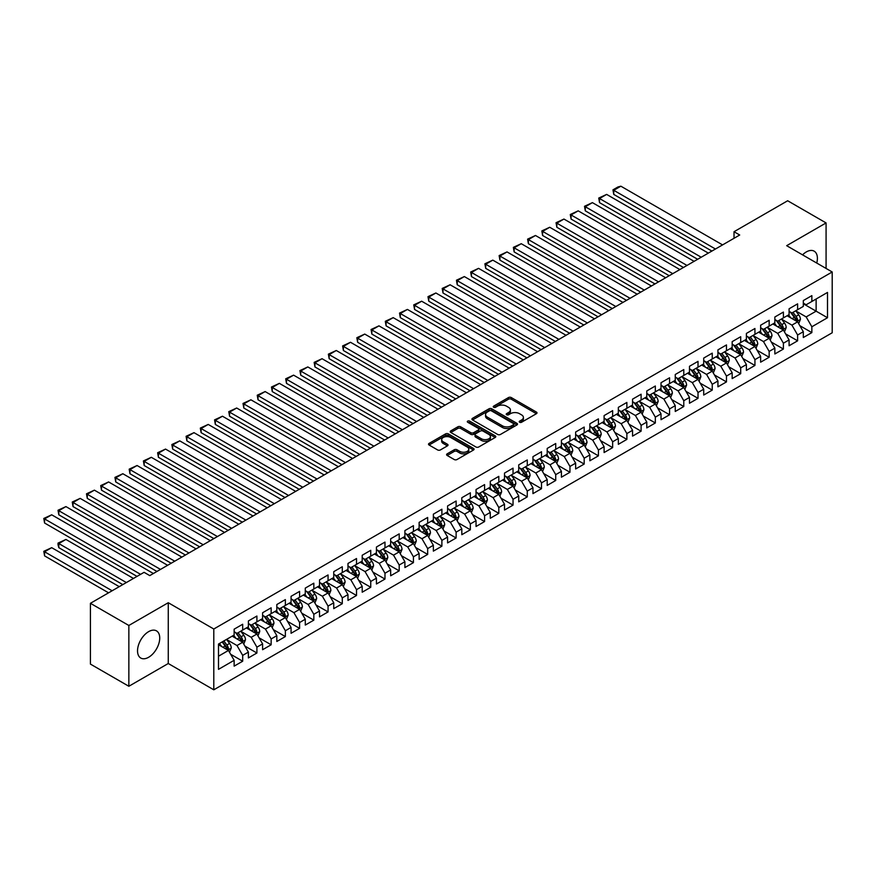 <?xml version="1.0" encoding="UTF-8"?>
<svg xmlns="http://www.w3.org/2000/svg" width="876" height="876" viewBox="0 0 876 876"><rect width="100%" height="100%" fill="white"/><g stroke="black" fill="none" stroke-linecap="round" stroke-linejoin="round"><path stroke-width="1.31" d="M519.621 422.254A1.38 0.799 0 0 0 521.581 422.254L536.419 413.691A1.971 1.139 0 0 0 536.999 412.881A1.971 1.139 0 0 0 536.419 412.081L511.277 397.562A1.971 1.139 0 0 0 508.485 397.562L493.648 406.135A1.38 0.799 0 0 0 493.243 406.694A1.38 0.799 0 0 0 493.648 407.263A1.38 0.799 0 0 0 495.597 407.263L497.524 406.146A6.318 3.646 0 0 1 506.459 406.146L508.551 407.362A6.318 3.646 0 0 1 510.401 409.946A6.318 3.646 0 0 1 508.551 412.519L506.635 413.625A1.38 0.799 0 0 0 506.229 414.195A1.38 0.799 0 0 0 506.635 414.764A1.38 0.799 0 0 0 508.595 414.764L510.511 413.647A6.318 3.646 0 0 1 519.446 413.647L521.548 414.863A6.318 3.646 0 0 1 523.399 417.436A6.318 3.646 0 0 1 521.548 420.02L519.621 421.126A1.38 0.799 0 0 0 519.216 421.695A1.38 0.799 0 0 0 519.621 422.254L519.621 421.126M148.624 657.274A15.691 9.067 120 0 0 158.885 643.444A15.691 9.067 120 0 0 156.476 630.862A15.691 9.067 120 0 0 148.624 631.64A15.691 9.067 120 0 0 138.375 645.47A15.691 9.067 120 0 0 140.784 658.051A15.691 9.067 120 0 0 148.624 657.274M816.75 263.052A15.691 9.067 120 0 0 814.154 251.16A15.691 9.067 120 0 0 806.303 251.938A15.691 9.067 120 0 0 802.547 254.861M447.165 453.845A1.971 1.139 0 0 0 446.596 454.655A1.971 1.139 0 0 0 447.165 455.465L454.228 459.528A1.971 1.139 0 0 0 457.02 459.528L473.5 450.023A1.971 1.139 0 0 0 474.08 449.213A1.971 1.139 0 0 0 473.5 448.402L448.359 433.894A1.971 1.139 0 0 0 445.566 433.894L429.087 443.409A1.971 1.139 0 0 0 428.506 444.209A1.971 1.139 0 0 0 429.087 445.019L437.606 449.935A1.971 1.139 0 0 0 440.398 449.935L447.45 445.862A1.971 1.139 0 0 0 448.03 445.063A1.971 1.139 0 0 0 447.45 444.252L443.223 441.811A5.289 3.055 0 0 1 441.679 439.653A5.289 3.055 0 0 1 444.942 436.839A5.289 3.055 0 0 1 450.691 437.496L467.247 447.056A5.289 3.055 0 0 1 468.791 449.213A5.289 3.055 0 0 1 465.528 452.027A5.289 3.055 0 0 1 459.78 451.37L457.02 449.771A1.971 1.139 0 0 0 454.228 449.771L447.165 453.845L447.165 455.465M128.849 625.475L128.849 686.269L168.269 663.515L168.269 602.721L128.849 625.475L90.425 603.301L144.069 572.324L149.763 575.609L739.705 235.009L734.022 231.724L734.022 238.294M168.269 602.721L213.799 629.012L832.2 271.976L832.2 332.77L213.799 689.806L213.799 629.012M826.079 268.45L826.079 222.931L786.67 245.685L832.2 271.976M826.079 222.931L787.666 200.757L734.022 231.724M497.656 434.452A1.971 1.139 0 0 0 500.459 434.452L516.939 424.937A1.971 1.139 0 0 0 517.508 424.137A1.971 1.139 0 0 0 516.939 423.327L491.797 408.807A1.971 1.139 0 0 0 489.005 408.807L472.514 418.323A1.971 1.139 0 0 0 471.945 419.133A1.971 1.139 0 0 0 472.514 419.943L497.656 434.452M468.255 422.56A1.38 0.799 0 0 1 469.656 422.758L469.656 421.104L495.214 435.865A1.971 1.139 0 0 1 495.794 436.675A1.971 1.139 0 0 1 495.214 437.474L478.734 446.99A1.971 1.139 0 0 1 475.942 446.99L450.801 432.481L457.852 428.441L457.852 426.798L450.801 430.872A1.971 1.139 0 0 0 450.22 431.671A1.971 1.139 0 0 0 450.801 432.481L450.801 430.872M457.852 428.441A1.971 1.139 0 0 1 460.645 428.441L460.645 426.798A1.971 1.139 0 0 0 457.852 426.798M460.645 426.798L470.839 432.678A1.971 1.139 0 0 0 473.642 432.678L478.318 429.985A1.971 1.139 0 0 0 478.898 429.174A1.971 1.139 0 0 0 478.318 428.364L467.696 422.243A1.38 0.799 0 0 1 467.291 421.674A1.38 0.799 0 0 1 468.145 420.94A1.38 0.799 0 0 1 469.656 421.104M803.314 303.775L816.125 311.166L816.125 299.012L827.502 292.431L811.855 301.475L811.855 295.639L803.314 300.567L803.314 306.403L797.62 309.688L797.62 303.852L789.09 308.779L789.09 314.615L783.396 317.9L783.396 312.064L774.855 317.002L774.855 322.828L769.161 326.113L769.161 320.287L760.631 325.215L760.631 331.051L754.937 334.336L754.937 328.5L746.396 333.428L746.396 339.264L740.702 342.549L740.702 336.712L732.172 341.64L732.172 347.476L726.478 350.761L726.478 344.925L717.937 349.863L717.937 355.689L712.243 358.974L712.243 353.148L703.713 358.076L703.713 363.912L698.019 367.197L698.019 361.361L689.478 366.288L689.478 372.125L683.784 375.41L683.784 369.573L675.254 374.501L675.254 380.337L669.56 383.622L669.56 377.786L661.019 382.724L661.019 388.55L655.336 391.835L655.336 386.009L646.795 390.937L646.795 396.762L641.101 400.058L641.101 394.222L632.56 399.149L632.56 404.986L626.877 408.271L626.877 402.434L618.336 407.362L618.336 413.198L612.642 416.483L612.642 410.647L604.101 415.585L604.101 421.411L598.418 424.696L598.418 418.87L589.877 423.798L589.877 429.623L584.183 432.919L584.183 427.083L575.642 432.01L575.642 437.847L569.958 441.132L569.958 435.295L561.417 440.223L561.417 446.059L555.723 449.344L555.723 443.508L547.193 448.446L547.193 454.272L541.499 457.557L541.499 451.731L532.958 456.659L532.958 462.484L527.264 465.78L527.264 459.944L518.734 464.871L518.734 470.708L513.04 473.993L513.04 468.156L504.499 473.084L504.499 478.92L498.805 482.205L498.805 476.369L490.275 481.307L490.275 487.133L484.581 490.418L484.581 484.592L476.04 489.52L476.04 495.345L470.346 498.641L470.346 492.805L461.816 497.732L461.816 503.569L456.122 506.854L456.122 501.017L447.581 505.945L447.581 511.781L441.887 515.066L441.887 509.23L433.357 514.157L433.357 519.994L427.663 523.279L427.663 517.453L419.122 522.381L419.122 528.206L413.428 531.502L413.428 525.666L404.898 530.593L404.898 536.43L399.204 539.715L399.204 533.878L390.663 538.806L390.663 544.642L384.98 547.927L384.98 542.091L376.439 547.018L376.439 552.855L370.745 556.14L370.745 550.314L362.204 555.242L362.204 561.067L356.521 564.352L356.521 558.527L347.98 563.454L347.98 569.29L342.286 572.575L342.286 566.739L333.745 571.667L333.745 577.503L328.062 580.788L328.062 574.952L319.521 579.879L319.521 585.715L313.827 589L313.827 583.175L305.286 588.103L305.286 593.928L299.603 597.213L299.603 591.388L291.062 596.315L291.062 602.151L285.368 605.436L285.368 599.6L276.827 604.528L276.827 610.364L271.144 613.649L271.144 607.813L262.603 612.74L262.603 618.576L256.909 621.861L256.909 616.036L248.379 620.964L248.379 626.789L242.685 630.074L242.685 624.249L234.144 629.176L234.144 635.012L218.496 644.046L218.496 669.352L234.144 660.307L228.45 650.452L218.496 644.703M827.502 292.431L827.502 317.736L811.855 326.77L806.161 316.915L795.846 310.958M799.832 325.664L811.855 332.606L811.855 326.77M811.855 332.606L803.314 337.534L803.314 331.708L797.62 334.993L791.926 325.127L781.611 319.171M785.597 333.876L797.62 340.819L797.62 334.993M797.62 340.819L789.09 345.757L789.09 339.921L783.396 343.206L777.702 333.351L767.387 327.394M771.373 342.1L783.396 349.042L783.396 343.206M783.396 349.042L774.855 353.97L774.855 348.133L769.161 351.418L763.478 341.563L753.152 335.607M757.138 350.312L769.161 357.255L769.161 351.418M769.161 357.255L760.631 362.182L760.631 356.346L754.937 359.631L749.243 349.776L738.928 343.819M742.914 358.525L754.937 365.467L754.937 359.631M754.937 365.467L746.396 370.395L746.396 364.569L740.702 367.854L735.019 357.988L724.693 352.032M728.679 366.737L740.702 373.68L740.702 367.854M740.702 373.68L732.172 378.607L732.172 372.782L726.478 376.067L720.784 366.212L710.469 360.255M714.455 374.961L726.478 381.903L726.478 376.067M726.478 381.903L717.937 386.831L717.937 380.994L712.243 384.279L706.56 374.424L696.245 368.467M700.22 383.173L712.243 390.116L712.243 384.279M712.243 390.116L703.713 395.043L703.713 389.207L698.019 392.492L692.325 382.637L682.01 376.68M685.996 391.386L698.019 398.328L698.019 392.492M698.019 398.328L689.478 403.256L689.478 397.43L683.784 400.715L678.101 390.849L667.786 384.892M671.761 399.598L683.784 406.541L683.784 400.715M683.784 406.541L675.254 411.468L675.254 405.643L669.56 408.928L663.866 399.073L653.551 393.116M657.537 407.822L669.56 414.764L669.56 408.928M669.56 414.764L661.019 419.692L661.019 413.855L655.336 417.14L649.642 407.285L639.327 401.328M643.302 416.034L655.336 422.977L655.336 417.14M655.336 422.977L646.795 427.904L646.795 422.068L641.101 425.353L635.407 415.498L625.092 409.541M629.077 424.247L641.101 431.189L641.101 425.353M641.101 431.189L632.56 436.117L632.56 430.291L626.877 433.576L621.183 423.71L610.868 417.753M614.853 432.459L626.877 439.402L626.877 433.576M626.877 439.402L618.336 444.329L618.336 438.504L612.642 441.789L606.948 431.934L596.633 425.977M600.618 440.683L612.642 447.625L612.642 441.789M612.642 447.625L604.101 452.553L604.101 446.716L598.418 450.001L592.723 440.146L582.409 434.189M586.394 448.895L598.418 455.838L598.418 450.001M598.418 455.838L589.877 460.765L589.877 454.929L584.183 458.214L578.488 448.359L568.174 442.402M572.159 457.108L584.183 464.05L584.183 458.214M584.183 464.05L575.642 468.978L575.642 463.152L569.958 466.437L564.264 456.571L553.95 450.614M557.935 465.32L569.958 472.263L569.958 466.437M569.958 472.263L561.417 477.19L561.417 471.365L555.723 474.65L550.029 464.795L539.715 458.838M543.7 473.544L555.723 480.486L555.723 474.65M555.723 480.486L547.193 485.413L547.193 479.577L541.499 482.862L535.805 473.007L525.49 467.05M529.476 481.756L541.499 488.699L541.499 482.862M541.499 488.699L532.958 493.626L532.958 487.79L527.264 491.075L521.57 481.22L511.255 475.263M515.241 489.969L527.264 496.911L527.264 491.075M527.264 496.911L518.734 501.839L518.734 496.002L513.04 499.298L507.346 489.432L497.031 483.475M501.017 498.181L513.04 505.123L513.04 499.298M513.04 505.123L504.499 510.051L504.499 504.226L498.805 507.511L493.122 497.656L482.796 491.699M486.782 506.405L498.805 513.347L498.805 507.511M498.805 513.347L490.275 518.274L490.275 512.438L484.581 515.723L478.887 505.868L468.572 499.911M472.558 514.617L484.581 521.559L484.581 515.723M484.581 521.559L476.04 526.487L476.04 520.651L470.346 523.936L464.663 514.081L454.337 508.124M458.323 522.83L470.346 529.772L470.346 523.936M470.346 529.772L461.816 534.699L461.816 528.863L456.122 532.159L450.428 522.293L440.113 516.336M444.099 531.042L456.122 537.984L456.122 532.159M456.122 537.984L447.581 542.912L447.581 537.087L441.887 540.372L436.204 530.517L425.878 524.56M429.864 539.266L441.887 546.197L441.887 540.372M441.887 546.197L433.357 551.135L433.357 545.299L427.663 548.584L421.969 538.729L411.654 532.772M415.64 547.478L427.663 554.42L427.663 548.584M427.663 554.42L419.122 559.348L419.122 553.512L413.428 556.797L407.745 546.942L397.43 540.985M401.405 555.691L413.428 562.633L413.428 556.797M413.428 562.633L404.898 567.56L404.898 561.724L399.204 565.02L393.51 555.154L383.195 549.197M387.181 563.903L399.204 570.845L399.204 565.02M399.204 570.845L390.663 575.773L390.663 569.947L384.98 573.232L379.286 563.367L368.971 557.421M372.946 572.127L384.98 579.058L384.98 573.232M384.98 579.058L376.439 583.996L376.439 578.16L370.745 581.445L365.051 571.59L354.736 565.633M358.722 580.339L370.745 587.281L370.745 581.445M370.745 587.281L362.204 592.209L362.204 586.372L356.521 589.658L350.827 579.803L340.512 573.846M344.498 588.552L356.521 595.494L356.521 589.658M356.521 595.494L347.98 600.421L347.98 594.585L342.286 597.881L336.592 588.015L326.277 582.058M330.263 596.764L342.286 603.706L342.286 597.881M342.286 603.706L333.745 608.634L333.745 602.808L328.062 606.093L322.368 596.227L312.053 590.282M316.039 604.987L328.062 611.919L328.062 606.093M328.062 611.919L319.521 616.857L319.521 611.021L313.827 614.306L308.133 604.451L297.818 598.494M301.804 613.2L313.827 620.142L313.827 614.306M313.827 620.142L305.286 625.07L305.286 619.233L299.603 622.518L293.909 612.663L283.594 606.707M287.58 621.413L299.603 628.355L299.603 622.518M299.603 628.355L291.062 633.282L291.062 627.446L285.368 630.742L279.674 620.876L269.359 614.919M273.345 629.625L285.368 636.567L285.368 630.742M285.368 636.567L276.827 641.495L276.827 635.669L271.144 638.954L265.45 629.088L255.135 623.143M259.121 637.837L271.144 644.78L271.144 638.954M271.144 644.78L262.603 649.718L262.603 643.882L256.909 647.167L251.215 637.312L240.9 631.355M244.886 646.061L256.909 653.003L256.909 647.167M256.909 653.003L248.379 657.931L248.379 652.094L242.685 655.379L236.991 645.524L226.676 639.568M230.662 654.273L242.685 661.216L242.685 655.379M242.685 661.216L234.144 666.143L234.144 660.307M234.144 631.727L236.991 633.37L242.685 630.074M218.496 656.201L228.45 650.452M248.379 623.504L251.215 625.146L256.909 621.861M236.991 645.524L242.685 642.239L232.151 636.162M248.379 652.094L242.685 642.239M262.603 615.291L265.45 616.934L271.144 613.649M251.215 637.312L256.909 634.027L246.386 627.939M262.603 643.882L256.909 634.027M276.827 607.079L279.674 608.721L285.368 605.436M265.45 629.088L271.144 625.803L260.61 619.726M276.827 635.669L271.144 625.803M291.062 598.866L293.909 600.509L299.603 597.213M279.674 620.876L285.368 617.591L274.845 611.514M291.062 627.446L285.368 617.591M305.286 590.643L308.133 592.285L313.827 589M293.909 612.663L299.603 609.378L289.069 603.301M305.286 619.233L299.603 609.378M319.521 582.43L322.368 584.073L328.062 580.788M308.133 604.451L313.827 601.166L303.304 595.078M319.521 611.021L313.827 601.166M333.745 574.218L336.592 575.861L342.286 572.575M322.368 596.227L328.062 592.942L317.528 586.865M333.745 602.808L328.062 592.942M347.98 566.005L350.827 567.648L356.521 564.352M336.592 588.015L342.286 584.73L331.752 578.653M347.98 594.585L342.286 584.73M362.204 557.782L365.051 559.425L370.745 556.14M350.827 579.803L356.521 576.518L345.987 570.44M362.204 586.372L356.521 576.518M376.439 549.57L379.286 551.212L384.98 547.927M365.051 571.59L370.745 568.305L360.211 562.217M376.439 578.16L370.745 568.305M390.663 541.357L393.51 543L399.204 539.715M379.286 563.367L384.98 560.082L374.446 554.004M390.663 569.947L384.98 560.082M404.898 533.145L407.745 534.787L413.428 531.502M393.51 555.154L399.204 551.869L388.67 545.792M404.898 561.724L399.204 551.869M419.122 524.921L421.969 526.564L427.663 523.279M407.745 546.942L413.428 543.657L402.905 537.579M419.122 553.512L413.428 543.657M433.357 516.709L436.204 518.351L441.887 515.066M421.969 538.729L427.663 535.444L417.129 529.356M433.357 545.299L427.663 535.444M447.581 508.496L450.428 510.139L456.122 506.854M436.204 530.517L441.887 527.221L431.364 521.143M447.581 537.087L441.887 527.221M461.816 500.284L464.663 501.926L470.346 498.641M450.428 522.293L456.122 519.008L445.588 512.931M461.816 528.863L456.122 519.008M476.04 492.06L478.887 493.703L484.581 490.418M464.663 514.081L470.346 510.796L459.823 504.718M476.04 520.651L470.346 510.796M490.275 483.848L493.122 485.49L498.805 482.205M478.887 505.868L484.581 502.583L474.047 496.495M490.275 512.438L484.581 502.583M504.499 475.635L507.346 477.278L513.04 473.993M493.122 497.656L498.805 494.36L488.282 488.282M504.499 504.226L498.805 494.36M518.734 467.423L521.57 469.065L527.264 465.78M507.346 489.432L513.04 486.147L502.506 480.07M518.734 496.002L513.04 486.147M532.958 459.199L535.805 460.842L541.499 457.557M521.57 481.22L527.264 477.935L516.741 471.857M532.958 487.79L527.264 477.935M547.193 450.987L550.029 452.629L555.723 449.344M535.805 473.007L541.499 469.722L530.965 463.645M547.193 479.577L541.499 469.722M561.417 442.774L564.264 444.417L569.958 441.132M550.029 464.795L555.723 461.499L545.2 455.421M561.417 471.365L555.723 461.499M575.642 434.562L578.488 436.204L584.183 432.919M564.264 456.571L569.958 453.286L559.425 447.209M575.642 463.152L569.958 453.286M589.877 426.338L592.723 427.981L598.418 424.696M578.488 448.359L584.183 445.074L573.66 438.996M589.877 454.929L584.183 445.074M604.101 418.126L606.948 419.768L612.642 416.483M592.723 440.146L598.418 436.861L587.884 430.784M604.101 446.716L598.418 436.861M618.336 409.913L621.183 411.556L626.877 408.271M606.948 431.934L612.642 428.638L602.108 422.56M618.336 438.504L612.642 428.638M632.56 401.701L635.407 403.343L641.101 400.058M621.183 423.71L626.877 420.425L616.343 414.348M632.56 430.291L626.877 420.425M646.795 393.477L649.642 395.12L655.336 391.835M635.407 415.498L641.101 412.213L630.567 406.135M646.795 422.068L641.101 412.213M661.019 385.265L663.866 386.907L669.56 383.622M649.642 407.285L655.336 404L644.802 397.923M661.019 413.855L655.336 404M675.254 377.052L678.101 378.695L683.784 375.41M663.866 399.073L669.56 395.777L659.026 389.7M675.254 405.643L669.56 395.777M689.478 368.84L692.325 370.482L698.019 367.197M678.101 390.849L683.784 387.564L673.261 381.487M689.478 397.43L683.784 387.564M703.713 360.616L706.56 362.259L712.243 358.974M692.325 382.637L698.019 379.352L687.485 373.275M703.713 389.207L698.019 379.352M717.937 352.404L720.784 354.046L726.478 350.761M706.56 374.424L712.243 371.139L701.72 365.062M717.937 380.994L712.243 371.139M732.172 344.191L735.019 345.834L740.702 342.549M720.784 366.212L726.478 362.927L715.944 356.839M732.172 372.782L726.478 362.927M746.396 335.979L749.243 337.621L754.937 334.336M735.019 357.988L740.702 354.703L730.179 348.626M746.396 364.569L740.702 354.703M760.631 327.755L763.478 329.398L769.161 326.113M749.243 349.776L754.937 346.491L744.403 340.414M760.631 356.346L754.937 346.491M774.855 319.543L777.702 321.185L783.396 317.9M763.478 341.563L769.161 338.278L758.638 332.201M774.855 348.133L769.161 338.278M789.09 311.33L791.926 312.973L797.62 309.688M777.702 333.351L783.396 330.066L772.862 323.978M789.09 339.921L783.396 330.066M803.314 303.118L806.161 304.76L811.855 301.475M791.926 325.127L797.62 321.842L787.097 315.765M803.314 331.708L797.62 321.842M90.425 603.301L90.425 664.096L128.849 686.269M168.269 663.515L213.799 689.806M806.161 316.915L816.125 311.166L827.502 317.736M520.18 422.451L521.548 421.663A6.318 3.646 0 0 0 523.399 419.078L523.399 417.436M510.401 409.946L510.401 411.589A6.318 3.646 0 0 1 508.551 414.162L507.182 414.95M536.397 413.702L511.277 399.204A1.971 1.139 0 0 0 508.485 399.204L494.195 407.45M516.906 424.959L491.797 410.45A1.971 1.139 0 0 0 489.005 410.45L472.547 419.954M513.445 424.696A1.38 0.799 0 0 0 513.851 424.137A1.38 0.799 0 0 0 513.445 423.568L491.37 410.833A1.38 0.799 0 0 0 489.421 410.833L487.395 411.994A6.318 3.646 0 0 0 485.545 414.578A6.318 3.646 0 0 0 487.395 417.162L502.474 425.867A6.318 3.646 0 0 0 511.42 425.867L513.445 424.696L513.445 426.338A1.38 0.799 0 0 0 513.851 425.78L513.851 424.137M485.545 414.578L485.545 416.22A6.318 3.646 0 0 0 487.395 418.805L487.395 417.162M513.445 426.338L511.42 427.51A6.318 3.646 0 0 1 502.474 427.51L487.395 418.805M460.645 428.441L470.839 434.321A1.971 1.139 0 0 0 473.642 434.321L478.318 431.627A1.971 1.139 0 0 0 478.898 430.817L478.898 429.174M469.656 422.758L495.192 437.496M481.428 438.788A5.289 3.055 0 0 0 487.176 439.445A5.289 3.055 0 0 0 490.44 436.631A5.289 3.055 0 0 0 488.896 434.474L483.07 431.112A1.971 1.139 0 0 0 480.267 431.112L475.591 433.806A1.971 1.139 0 0 0 475.011 434.616A1.971 1.139 0 0 0 475.591 435.427L481.428 438.788L481.428 440.431A5.289 3.055 0 0 0 487.176 441.099A5.289 3.055 0 0 0 490.44 438.274L490.44 436.631M475.011 434.616L475.011 436.259A1.971 1.139 0 0 0 475.591 437.069L475.591 435.427M481.428 440.431L475.591 437.069M468.791 449.213L468.791 450.855A5.289 3.055 0 0 1 465.528 453.669A5.289 3.055 0 0 1 459.78 453.012L457.02 451.414A1.971 1.139 0 0 0 454.228 451.414L447.198 455.476M441.679 439.653L441.679 441.296A5.289 3.055 0 0 0 443.223 443.453L443.223 441.811M447.428 445.884L443.223 443.453M473.5 448.402L473.5 450.023L448.359 435.536A1.971 1.139 0 0 0 445.566 435.536L429.109 445.03M798.671 323.671L800.445 319.368A5.333 3.077 -120 0 0 798.737 314.823L795.715 310.783M790.897 317.966L788.597 314.9M613.747 227.267L683.433 267.498L585.299 210.842L584.511 206.287L592.406 202.63L585.299 206.736L585.299 210.842M790.349 312.064L794.324 317.375A5.333 3.077 60 0 1 795.857 320.572L797.565 319.587A5.333 3.077 -120 0 0 796.032 316.389L793.01 312.349M791.291 312.601L795.025 317.583A2.716 1.566 60 0 1 795.517 318.404L797.565 319.587M715.451 249.014L613.747 190.3L613.747 194.406L711.892 251.073M722.569 244.908L620.865 186.194L613.747 190.3L612.97 189.851L617.952 186.971L620.865 186.194M613.747 194.406L612.97 189.851M784.447 331.884L786.21 327.58A5.333 3.077 -120 0 0 784.513 323.036L781.491 319.006M776.673 326.179L774.373 323.113M599.523 235.491L669.198 275.721L571.064 219.055L570.287 214.5L578.182 210.842L571.064 214.948L571.064 219.055M776.114 320.277L780.1 325.587A5.333 3.077 60 0 1 781.622 328.796L783.33 327.81A5.333 3.077 -120 0 0 781.808 324.602L778.786 320.561M777.056 320.813L780.79 325.795A2.716 1.566 60 0 1 781.283 326.628L783.33 327.81M770.212 340.096L771.986 335.793A5.333 3.077 -120 0 0 770.278 331.248L767.256 327.219M762.438 334.391L760.138 331.325M585.299 243.703L654.974 283.933L556.84 227.267L556.052 222.712L563.947 219.055L556.84 223.161L556.84 227.267M761.89 328.489L765.865 333.8A5.333 3.077 60 0 1 767.398 337.008L769.106 336.023A5.333 3.077 -120 0 0 767.573 332.814L764.551 328.785M762.832 329.026L766.566 334.019A2.716 1.566 60 0 1 767.058 334.84L769.106 336.023M701.216 257.237L599.523 198.524L599.523 202.63L697.657 259.285M708.334 253.12L606.641 194.406L599.523 198.524L598.746 198.064L606.641 194.406M599.523 202.63L598.746 198.064M686.992 265.45L584.511 206.287M694.11 261.344L592.406 202.63M755.988 348.32L757.751 344.005A5.333 3.077 -120 0 0 756.054 339.472L753.032 335.431M748.213 342.604L745.914 339.538M571.064 251.916L640.75 292.146L542.605 235.491L541.828 230.925L549.723 227.267L542.605 231.384L542.605 235.491M747.666 336.702L751.641 342.012A5.333 3.077 60 0 1 753.163 345.221L754.871 344.235A5.333 3.077 -120 0 0 753.349 341.027L750.327 336.997M748.597 337.249L752.331 342.231A2.716 1.566 60 0 1 752.823 343.053L754.871 344.235M741.764 356.532L743.527 352.229A5.333 3.077 -120 0 0 741.819 347.684L738.797 343.644M733.978 350.827L731.679 347.761M556.84 260.128L626.515 300.358L528.381 243.703L527.593 239.148L535.488 235.491L528.381 239.597L528.381 243.703M733.431 344.925L737.406 350.236A5.333 3.077 60 0 1 738.939 353.433L740.647 352.448A5.333 3.077 -120 0 0 739.114 349.25L736.092 345.21M734.373 345.462L738.107 350.444A2.716 1.566 60 0 1 738.599 351.265L740.647 352.448M672.757 273.662L570.287 214.5M679.875 269.556L578.182 210.842M658.533 281.875L556.052 222.712M665.65 277.769L563.947 219.055M727.529 364.745L729.292 360.441A5.333 3.077 -120 0 0 727.595 355.897L724.572 351.867M719.754 359.04L717.455 355.974M542.605 268.352L612.291 308.582L514.146 251.916L513.369 247.361L521.264 243.703L514.146 247.809L514.146 251.916M719.207 353.137L723.182 358.448A5.333 3.077 60 0 1 724.704 361.657L726.412 360.671A5.333 3.077 -120 0 0 724.89 357.463L721.868 353.422M720.138 353.674L723.872 358.656A2.716 1.566 60 0 1 724.364 359.488L726.412 360.671M644.298 290.098L541.828 230.925M651.415 285.981L549.723 227.267M713.305 372.957L715.068 368.654A5.333 3.077 -120 0 0 713.36 364.109L710.337 360.08M705.519 367.252L703.22 364.186M528.381 276.564L598.056 316.794L499.922 260.128L499.134 255.573L507.029 251.916L499.922 256.022L499.922 260.128M704.972 361.35L708.947 366.661A5.333 3.077 60 0 1 710.48 369.869L712.188 368.884A5.333 3.077 -120 0 0 710.655 365.675L707.633 361.646M705.914 361.887L709.648 366.88A2.716 1.566 60 0 1 710.14 367.701L712.188 368.884M630.074 298.311L527.593 239.148M637.191 294.205L535.488 235.491M699.07 381.18L700.833 376.866A5.333 3.077 -120 0 0 699.136 372.333L696.113 368.292M691.295 375.465L688.996 372.399M514.146 284.777L583.832 325.007L485.687 268.352L484.91 263.786L492.805 260.128L485.687 264.245L485.687 268.352M690.748 369.562L694.723 374.873A5.333 3.077 60 0 1 696.245 378.082L697.953 377.096A5.333 3.077 -120 0 0 696.431 373.888L693.409 369.858M691.679 370.11L695.413 375.092A2.716 1.566 60 0 1 695.905 375.913L697.953 377.096M684.846 389.393L686.609 385.09A5.333 3.077 -120 0 0 684.901 380.545L681.878 376.505M677.06 383.688L674.772 380.622M499.922 292.989L569.597 333.219L471.463 276.564L470.675 272.009L478.57 268.352L471.463 272.458L471.463 276.564M676.513 377.786L680.488 383.097A5.333 3.077 60 0 1 682.021 386.294L683.729 385.309A5.333 3.077 -120 0 0 682.196 382.1L679.174 378.071M677.455 378.322L681.189 383.305A2.716 1.566 60 0 1 681.681 384.126L683.729 385.309M670.611 397.605L672.374 393.302A5.333 3.077 -120 0 0 670.677 388.758L667.654 384.728M662.836 391.9L660.537 388.834M485.687 301.213L555.373 341.443L457.228 284.777L456.451 280.221L464.346 276.564L457.228 280.67L457.228 284.777M662.289 385.998L666.264 391.309A5.333 3.077 60 0 1 667.786 394.518L669.494 393.532A5.333 3.077 -120 0 0 667.972 390.324L664.95 386.283M663.22 386.535L666.954 391.517A2.716 1.566 60 0 1 667.446 392.349L669.494 393.532M656.387 405.818L658.15 401.515A5.333 3.077 -120 0 0 656.442 396.97L653.419 392.941M648.601 400.113L646.313 397.047M471.463 309.425L541.138 349.655L443.004 292.989L442.216 288.434L450.122 284.777L443.004 288.883L443.004 292.989M648.054 394.211L652.04 399.522A5.333 3.077 60 0 1 653.562 402.73L655.27 401.745A5.333 3.077 -120 0 0 653.737 398.536L650.715 394.496M648.996 394.748L652.73 399.741A2.716 1.566 60 0 1 653.222 400.562L655.27 401.745M642.152 414.041L643.915 409.727A5.333 3.077 -120 0 0 642.217 405.194L639.195 401.153M634.377 408.325L632.078 405.26M457.228 317.638L526.914 357.868L428.769 301.213L427.992 296.646L435.887 292.989L428.769 297.106L428.769 301.213M633.83 402.423L637.805 407.734A5.333 3.077 60 0 1 639.327 410.943L641.035 409.957A5.333 3.077 -120 0 0 639.513 406.749L636.491 402.719M634.761 402.971L638.495 407.953A2.716 1.566 60 0 1 638.987 408.774L641.035 409.957M627.928 422.254L629.691 417.951A5.333 3.077 -120 0 0 627.982 413.406L624.96 409.366M620.142 416.549L617.854 413.483M443.004 325.85L512.679 366.08L414.545 309.425L413.757 304.87L421.663 301.213L414.545 305.319L414.545 309.425M619.595 410.636L623.581 415.958A5.333 3.077 60 0 1 625.103 419.155L626.811 418.17A5.333 3.077 -120 0 0 625.289 414.961L622.256 410.932M620.537 411.183L624.27 416.166A2.716 1.566 60 0 1 624.763 416.987L626.811 418.17M613.693 430.466L615.456 426.163A5.333 3.077 -120 0 0 613.758 421.619L610.736 417.589M605.918 424.761L603.619 421.695M428.769 334.074L498.455 374.304L400.31 317.638L399.533 313.082L407.428 309.425L400.31 313.531L400.31 317.638M605.371 418.859L609.346 424.17A5.333 3.077 60 0 1 610.868 427.378L612.576 426.393A5.333 3.077 -120 0 0 611.054 423.185L608.032 419.144M606.302 419.396L610.035 424.378A2.716 1.566 60 0 1 610.528 425.21L612.576 426.393M599.469 438.679L601.232 434.376A5.333 3.077 -120 0 0 599.523 429.831L596.501 425.802M591.694 432.974L589.395 429.908M414.545 342.286L484.22 382.516L386.086 325.85L385.298 321.295L393.204 317.638L386.086 321.744L386.086 325.85M591.136 427.072L595.122 432.383A5.333 3.077 60 0 1 596.644 435.591L598.352 434.605A5.333 3.077 -120 0 0 596.83 431.397L593.808 427.357M592.077 427.608L595.811 432.602A2.716 1.566 60 0 1 596.304 433.423L598.352 434.605M585.234 446.902L586.997 442.588A5.333 3.077 -120 0 0 585.299 438.055L582.277 434.014M577.459 441.186L575.16 438.12M400.31 350.499L469.996 390.729L371.851 334.074L371.074 329.507L378.969 325.85L371.851 329.956L371.851 334.074M576.912 435.284L580.887 440.595A5.333 3.077 60 0 1 582.42 443.803L584.117 442.818A5.333 3.077 -120 0 0 582.595 439.61L579.573 435.58M577.842 435.832L581.576 440.814A2.716 1.566 60 0 1 582.069 441.635L584.117 442.818M571.01 455.115L572.773 450.811A5.333 3.077 -120 0 0 571.075 446.267L568.042 442.227M563.235 449.41L560.936 446.344M386.086 358.711L455.761 398.941L357.627 342.286L356.839 337.72L364.745 334.074L357.627 338.18L357.627 342.286M562.677 443.497L566.663 448.808A5.333 3.077 60 0 1 568.185 452.016L569.893 451.03A5.333 3.077 -120 0 0 568.371 447.822L565.348 443.793M563.618 444.044L567.352 449.027A2.716 1.566 60 0 1 567.845 449.848L569.893 451.03M556.775 463.327L558.538 459.024A5.333 3.077 -120 0 0 556.84 454.48L553.818 450.45M549 457.622L546.701 454.556M371.851 366.935L441.537 407.165L343.392 350.499L342.615 345.943L350.51 342.286L343.392 346.392L343.392 350.499M548.453 451.72L552.428 457.031A5.333 3.077 60 0 1 553.96 460.239L555.669 459.254A5.333 3.077 -120 0 0 554.136 456.046L551.114 452.005M549.394 452.257L553.117 457.239A2.716 1.566 60 0 1 553.621 458.071L555.669 459.254M542.551 471.54L544.314 467.236A5.333 3.077 -120 0 0 542.616 462.692L539.594 458.663M534.776 465.835L532.477 462.769M357.627 375.147L427.302 415.377L329.168 358.711L328.38 354.156L336.285 350.499L329.168 354.605L329.168 358.711M534.218 459.933L538.203 465.244A5.333 3.077 60 0 1 539.726 468.452L541.434 467.466A5.333 3.077 -120 0 0 539.912 464.258L536.889 460.218M535.159 460.469L538.893 465.463A2.716 1.566 60 0 1 539.386 466.284L541.434 467.466M528.316 479.763L530.079 475.449A5.333 3.077 -120 0 0 528.381 470.916L525.359 466.875M520.541 474.047L518.242 470.981M343.392 383.36L413.078 423.59L314.933 366.935L314.155 362.368L322.05 358.711L314.933 362.817L314.933 366.935M519.994 468.145L523.968 473.456A5.333 3.077 60 0 1 525.501 476.664L527.21 475.679A5.333 3.077 -120 0 0 525.677 472.471L522.654 468.441M520.935 468.693L524.669 473.675A2.716 1.566 60 0 1 525.162 474.496L527.21 475.679M514.092 487.976L515.855 483.672A5.333 3.077 -120 0 0 514.157 479.128L511.135 475.088M506.317 482.271L504.018 479.205M329.168 391.572L398.843 431.802L300.709 375.147L299.931 370.581L307.826 366.935L300.709 371.041L300.709 375.147M505.759 476.358L509.744 481.669A5.333 3.077 60 0 1 511.266 484.877L512.975 483.891A5.333 3.077 -120 0 0 511.453 480.683L508.43 476.654M506.7 476.905L510.434 481.888A2.716 1.566 60 0 1 510.927 482.709L512.975 483.891M499.857 496.188L501.63 491.885A5.333 3.077 -120 0 0 499.922 487.341L496.9 483.311M492.082 490.483L489.783 487.417M314.933 399.795L384.619 440.026L286.485 383.36L285.696 378.804L293.591 375.147L286.485 379.253L286.485 383.36M491.535 484.581L495.509 489.892A5.333 3.077 60 0 1 497.042 493.1L498.751 492.115A5.333 3.077 -120 0 0 497.218 488.907L494.195 484.866M492.476 485.118L496.21 490.1A2.716 1.566 60 0 1 496.703 490.932L498.751 492.115M485.632 504.401L487.395 500.097A5.333 3.077 -120 0 0 485.698 495.553L482.676 491.524M477.858 498.696L475.558 495.63M300.709 408.008L370.384 448.238L272.25 391.572L271.472 387.017L279.367 383.36L272.25 387.466L272.25 391.572M477.3 492.794L481.285 498.105A5.333 3.077 60 0 1 482.807 501.313L484.516 500.327A5.333 3.077 -120 0 0 482.994 497.119L479.971 493.079M478.241 493.33L481.975 498.324A2.716 1.566 60 0 1 482.468 499.145L484.516 500.327M471.408 512.613L473.171 508.31A5.333 3.077 -120 0 0 471.463 503.777L468.441 499.736M463.623 506.908L461.324 503.842M286.485 416.22L356.16 456.451L258.026 399.795L257.237 395.229L265.132 391.572L258.026 395.678L258.026 399.795M463.075 501.006L467.05 506.317A5.333 3.077 60 0 1 468.583 509.525L470.292 508.54A5.333 3.077 -120 0 0 468.759 505.332L465.736 501.302M464.017 501.554L467.751 506.536A2.716 1.566 60 0 1 468.244 507.357L470.292 508.54M457.173 520.837L458.936 516.533A5.333 3.077 -120 0 0 457.239 511.989L454.217 507.949M449.399 515.132L447.099 512.055M272.25 424.433L341.936 464.663L243.791 408.008L243.013 403.442L250.908 399.795L243.791 403.902L243.791 408.008M448.851 509.219L452.826 514.53A5.333 3.077 60 0 1 454.348 517.738L456.057 516.752A5.333 3.077 -120 0 0 454.535 513.544L451.512 509.514M449.782 509.766L453.516 514.749A2.716 1.566 60 0 1 454.009 515.57L456.057 516.752M442.949 529.049L444.712 524.746A5.333 3.077 -120 0 0 443.004 520.202L439.982 516.172M435.164 523.344L432.864 520.278M258.026 432.656L327.701 472.887L229.567 416.22L228.778 411.665L236.673 408.008L229.567 412.114L229.567 416.22M434.616 517.442L438.591 522.753A5.333 3.077 60 0 1 440.124 525.961L441.832 524.976A5.333 3.077 -120 0 0 440.3 521.768L437.277 517.727M435.558 517.979L439.292 522.961A2.716 1.566 60 0 1 439.785 523.793L441.832 524.976M428.714 537.262L430.477 532.958A5.333 3.077 -120 0 0 428.78 528.414L425.758 524.385M420.94 531.557L418.64 528.491M243.791 440.869L313.477 481.099L215.332 424.433L214.554 419.878L222.449 416.22L215.332 420.327L215.332 424.433M420.392 525.655L424.367 530.965A5.333 3.077 60 0 1 425.889 534.174L427.597 533.188A5.333 3.077 -120 0 0 426.075 529.98L423.053 525.939M421.323 526.191L425.057 531.184A2.716 1.566 60 0 1 425.55 532.006L427.597 533.188M414.49 545.474L416.253 541.171A5.333 3.077 -120 0 0 414.545 536.638L411.523 532.597M406.705 539.769L404.405 536.703M229.567 449.081L299.242 489.312L201.108 432.656L200.319 428.09L208.214 424.433L201.108 428.539L201.108 432.656M406.157 533.867L410.132 539.178A5.333 3.077 60 0 1 411.665 542.386L413.373 541.401A5.333 3.077 -120 0 0 411.84 538.192L408.818 534.163M407.099 534.415L410.833 539.397A2.716 1.566 60 0 1 411.326 540.218L413.373 541.401M615.839 306.523L513.369 247.361M622.956 302.417L521.264 243.703M601.615 314.736L499.134 255.573M608.732 310.63L507.029 251.916M587.391 322.959L484.91 263.786M594.497 318.842L492.805 260.128M573.156 331.172L470.675 272.009M580.273 327.066L478.57 268.352M558.932 339.384L456.451 280.221M566.038 335.278L464.346 276.564M544.697 347.597L442.216 288.434M551.814 343.491L450.122 284.777M530.473 355.82L427.992 296.646M537.579 351.703L435.887 292.989M516.238 364.033L413.757 304.87M523.355 359.926L421.663 301.213M502.014 372.245L399.533 313.082M509.12 368.139L407.428 309.425M487.779 380.458L385.298 321.295M494.896 376.351L393.204 317.638M473.555 388.67L371.074 329.507M480.661 384.564L378.969 325.85M459.32 396.894L356.839 337.72M466.437 392.787L364.745 334.074M445.096 405.106L342.615 345.943M452.213 401L350.51 342.286M430.861 413.319L328.38 354.156M437.978 409.212L336.285 350.499M416.637 421.531L314.155 362.368M423.754 417.425L322.05 358.711M402.402 429.755L299.931 370.581M409.519 425.648L307.826 366.935M388.178 437.967L285.696 378.804M395.295 433.861L293.591 375.147M373.942 446.18L271.472 387.017M381.06 442.073L279.367 383.36M359.718 454.392L257.237 395.229M366.836 450.286L265.132 391.572M345.483 462.616L243.013 403.442M352.601 458.509L250.908 399.795M331.259 470.828L228.778 411.665M338.377 466.722L236.673 408.008M400.255 553.698L402.018 549.394A5.333 3.077 -120 0 0 400.321 544.85L397.299 540.81M392.481 547.993L390.181 544.916M215.332 457.294L285.018 497.524L186.873 440.869L186.095 436.303L193.99 432.656L186.873 436.763L186.873 440.869M391.933 542.08L395.908 547.39A5.333 3.077 60 0 1 397.43 550.599L399.138 549.613A5.333 3.077 -120 0 0 397.616 546.405L394.594 542.375M392.864 542.627L396.598 547.61A2.716 1.566 60 0 1 397.091 548.431L399.138 549.613M317.035 479.041L214.554 419.878M324.142 474.934L222.449 416.22M386.031 561.91L387.794 557.607A5.333 3.077 -120 0 0 386.086 553.063L383.064 549.033M378.246 556.205L375.957 553.139M201.108 465.517L270.783 505.748L172.649 449.081L171.86 444.526L179.755 440.869L172.649 444.975L172.649 449.081M377.698 550.303L381.684 555.614A5.333 3.077 60 0 1 383.206 558.822L384.914 557.837A5.333 3.077 -120 0 0 383.381 554.628L380.359 550.588M378.64 550.84L382.374 555.822A2.716 1.566 60 0 1 382.867 556.654L384.914 557.837M302.8 487.253L200.319 428.09M309.918 483.147L208.214 424.433M371.796 570.123L373.559 565.819A5.333 3.077 -120 0 0 371.862 561.275L368.84 557.245M364.022 564.418L361.722 561.352M186.873 473.73L256.558 513.96L158.414 457.294L157.636 452.739L165.531 449.081L158.414 453.188L158.414 457.294M363.474 558.516L367.449 563.826A5.333 3.077 60 0 1 368.971 567.035L370.679 566.049A5.333 3.077 -120 0 0 369.157 562.841L366.135 558.8M364.405 559.052L368.139 564.034A2.716 1.566 60 0 1 368.632 564.867L370.679 566.049M288.576 495.477L186.095 436.303M295.683 491.37L193.99 432.656M357.572 578.335L359.335 574.032A5.333 3.077 -120 0 0 357.627 569.499L354.605 565.458M349.787 572.63L347.498 569.564M172.649 481.942L242.323 522.173L144.19 465.517L143.401 460.951L151.307 457.294L144.19 461.4L144.19 465.517M349.239 566.728L353.225 572.039A5.333 3.077 60 0 1 354.747 575.247L356.455 574.262A5.333 3.077 -120 0 0 354.922 571.053L351.9 567.024M350.181 567.276L353.915 572.258A2.716 1.566 60 0 1 354.408 573.079L356.455 574.262M274.341 503.689L171.86 444.526M281.459 499.583L179.755 440.869M343.337 586.559L345.1 582.255A5.333 3.077 -120 0 0 343.403 577.711L340.381 573.67M335.563 580.854L333.263 577.777M158.414 490.155L228.099 530.385L129.955 473.73L129.177 469.164L137.072 465.517L129.955 469.624L129.955 473.73M335.015 574.941L338.99 580.251A5.333 3.077 60 0 1 340.512 583.46L342.22 582.474A5.333 3.077 -120 0 0 340.698 579.266L337.676 575.236M335.946 575.488L339.68 580.47A2.716 1.566 60 0 1 340.173 581.292L342.22 582.474M260.117 511.902L157.636 452.739M267.224 507.795L165.531 449.081M329.113 594.771L330.876 590.468A5.333 3.077 -120 0 0 329.168 585.924L326.146 581.894M321.328 589.066L319.039 586M144.19 498.378L213.864 538.598L115.731 481.942L114.942 477.387L122.848 473.73L115.731 477.836L115.731 481.942M320.78 583.164L324.766 588.475A5.333 3.077 60 0 1 326.288 591.683L327.996 590.698A5.333 3.077 -120 0 0 326.474 587.489L323.441 583.449M321.722 583.701L325.456 588.683A2.716 1.566 60 0 1 325.949 589.515L327.996 590.698M245.882 520.114L143.401 460.951M253 516.008L151.307 457.294M314.878 602.984L316.641 598.68A5.333 3.077 -120 0 0 314.944 594.136L311.922 590.106M307.104 597.279L304.804 594.213M129.955 506.591L199.64 546.821L101.496 490.155L100.718 485.6L108.613 481.942L101.496 486.049L101.496 490.155M306.556 591.377L310.531 596.687A5.333 3.077 60 0 1 312.064 599.896L313.761 598.91A5.333 3.077 -120 0 0 312.239 595.702L309.217 591.661M307.487 591.913L311.221 596.895A2.716 1.566 60 0 1 311.714 597.728L313.761 598.91M231.658 528.337L129.177 469.164M238.765 524.231L137.072 465.517M300.654 611.196L302.417 606.893A5.333 3.077 -120 0 0 300.709 602.36L297.687 598.319M292.88 605.491L290.58 602.425M115.731 514.803L185.405 555.034L87.272 498.378L86.483 493.812L94.389 490.155L87.272 494.261L87.272 498.378M292.321 599.589L296.307 604.9A5.333 3.077 60 0 1 297.829 608.108L299.537 607.123A5.333 3.077 -120 0 0 298.015 603.914L294.993 599.885M293.263 600.137L296.997 605.119A2.716 1.566 60 0 1 297.49 605.94L299.537 607.123M217.423 536.55L114.942 477.387M224.541 532.444L122.848 473.73M286.419 619.42L288.182 615.116A5.333 3.077 -120 0 0 286.485 610.572L283.463 606.531M278.645 613.715L276.345 610.638M101.496 523.016L171.181 563.246L73.037 506.591L72.259 502.025L80.154 498.378L73.037 502.485L73.037 506.591M278.097 607.802L282.072 613.112A5.333 3.077 60 0 1 283.605 616.321L285.313 615.335A5.333 3.077 -120 0 0 283.78 612.127L280.758 608.097M279.028 608.349L282.762 613.331A2.716 1.566 60 0 1 283.266 614.153L285.313 615.335M203.199 544.762L100.718 485.6M210.306 540.656L108.613 481.942M272.195 627.632L273.958 623.329A5.333 3.077 -120 0 0 272.261 618.784L269.228 614.755M264.421 621.927L262.121 618.861M87.272 531.239L156.946 571.459L58.812 514.803L58.024 510.248L65.93 506.591L58.812 510.697L58.812 514.803M263.862 616.025L267.848 621.336A5.333 3.077 60 0 1 269.37 624.544L271.078 623.559A5.333 3.077 -120 0 0 269.556 620.35L266.534 616.31M264.804 616.562L268.538 621.544A2.716 1.566 60 0 1 269.031 622.376L271.078 623.559M188.964 552.975L86.483 493.812M196.082 548.869L94.389 490.155M257.96 635.845L259.723 631.541A5.333 3.077 -120 0 0 258.026 626.997L255.004 622.967M250.186 630.14L247.886 627.074M73.037 539.452L137.028 576.397L44.577 523.016L43.8 518.461L51.695 514.803L44.577 518.91L44.577 523.016M249.638 624.238L253.613 629.548A5.333 3.077 60 0 1 255.146 632.757L256.854 631.771A5.333 3.077 -120 0 0 255.321 628.563L252.299 624.522M250.58 624.774L254.303 629.756A2.716 1.566 60 0 1 254.806 630.589L256.854 631.771M174.74 561.198L72.259 502.025M181.847 557.092L80.154 498.378M243.736 644.057L245.499 639.754A5.333 3.077 -120 0 0 243.802 635.22L240.78 631.18M126.363 582.551L58.812 543.558L65.93 539.452L133.47 578.445M235.962 638.352L233.662 635.286M58.812 547.664L58.024 544.752L58.024 543.109L58.812 543.558L58.812 547.664L122.804 584.61M235.403 632.45L239.389 637.761A5.333 3.077 60 0 1 240.911 640.969L242.619 639.984A5.333 3.077 -120 0 0 241.097 636.775L238.075 632.746M236.345 632.998L240.079 637.98A2.716 1.566 60 0 1 240.571 638.801L242.619 639.984M58.024 543.109L65.93 539.452M160.505 569.411L58.024 510.248M167.623 565.305L65.93 506.591M229.501 652.281L231.275 647.966A5.333 3.077 -120 0 0 229.567 643.433L226.545 639.392M112.128 590.774L44.577 551.77L51.695 547.664L119.246 586.657M221.727 646.576L219.427 643.499M44.577 555.877L43.8 551.322L44.577 551.77L44.577 555.877L108.569 592.822M222.132 641.944L225.154 645.973A5.333 3.077 60 0 1 226.687 649.182L228.395 648.196A5.333 3.077 -120 0 0 226.862 644.988L223.84 640.958M222.504 641.725L225.855 646.192A2.716 1.566 60 0 1 226.347 647.014L228.395 648.196M43.8 551.322L51.695 547.664M140.587 574.338L43.8 518.461M153.399 573.517L51.695 514.803M521.548 421.663L521.548 420.02M506.635 414.764L506.635 413.625M508.551 414.162L508.551 412.519M493.648 407.263L493.648 406.135M508.485 399.204L508.485 397.562M511.277 399.204L511.277 397.562M536.419 413.691L536.419 412.081M472.514 419.943L472.514 418.323M489.005 410.45L489.005 408.807M491.797 410.45L491.797 408.807M516.939 424.937L516.939 423.327M502.474 427.51L502.474 425.867M511.42 427.51L511.42 425.867M470.839 434.321L470.839 432.678M473.642 434.321L473.642 432.678M478.318 431.627L478.318 429.985M495.214 437.474L495.214 435.865M454.228 451.414L454.228 449.771M457.02 451.414L457.02 449.771M459.78 453.012L459.78 451.37M447.45 445.862L447.45 444.252M429.087 445.019L429.087 443.409M445.566 435.536L445.566 433.894M448.359 435.536L448.359 433.894M796.952 321.459L800.401 319.466M796.032 316.389L798.737 314.823M792.101 318.656L794.324 317.375M782.728 329.672L786.177 327.679M781.808 324.602L784.513 323.036M777.866 326.868L780.1 325.587M768.493 337.895L771.942 335.902M767.573 332.814L770.278 331.248M763.642 335.092L765.865 333.8M754.269 346.108L757.718 344.115M753.349 341.027L756.054 339.472M749.407 343.304L751.641 342.012M740.034 354.32L743.483 352.327M739.114 349.25L741.819 347.684M735.183 351.517L737.406 350.236M725.81 362.533L729.259 360.54M724.89 357.463L727.595 355.897M720.948 359.729L723.182 358.448M711.575 370.745L715.024 368.763M710.655 365.675L713.36 364.109M706.724 367.953L708.947 366.661M697.351 378.969L700.8 376.976M696.431 373.888L699.136 372.333M692.489 376.165L694.723 374.873M683.116 387.181L686.576 385.188M682.196 382.1L684.901 380.545M678.265 384.378L680.488 383.097M668.892 395.394L672.341 393.401M667.972 390.324L670.677 388.758M664.041 392.59L666.264 391.309M654.657 403.606L658.117 401.624M653.737 398.536L656.442 396.97M649.806 400.803L652.04 399.522M640.433 411.829L643.882 409.837M639.513 406.749L642.217 405.194M635.582 409.026L637.805 407.734M626.209 420.042L629.658 418.049M625.289 414.961L627.982 413.406M621.347 417.239L623.581 415.958M611.974 428.255L615.423 426.262M611.054 423.185L613.758 421.619M607.123 425.451L609.346 424.17M597.75 436.467L601.199 434.485M596.83 431.397L599.523 429.831M592.888 433.664L595.122 432.383M583.515 444.69L586.964 442.698M582.595 439.61L585.299 438.055M578.664 441.887L580.887 440.595M569.29 452.903L572.74 450.91M568.371 447.822L571.075 446.267M564.429 450.1L566.663 448.808M555.055 461.115L558.505 459.123M554.136 456.046L556.84 454.48M550.205 458.312L552.428 457.031M540.831 469.328L544.281 467.346M539.912 464.258L542.616 462.692M535.97 466.525L538.203 465.244M526.596 477.551L530.046 475.558M525.677 472.471L528.381 470.916M521.746 474.748L523.968 473.456M512.372 485.764L515.822 483.771M511.453 480.683L514.157 479.128M507.511 482.961L509.744 481.669M498.137 493.976L501.587 491.983M497.218 488.907L499.922 487.341M493.287 491.173L495.509 489.892M483.913 502.189L487.363 500.196M482.994 497.119L485.698 495.553M479.052 499.386L481.285 498.105M469.678 510.412L473.128 508.419M468.759 505.332L471.463 503.777M464.827 507.609L467.05 506.317M455.454 518.625L458.904 516.632M454.535 513.544L457.239 511.989M450.592 515.822L452.826 514.53M441.219 526.837L444.669 524.844M440.3 521.768L443.004 520.202M436.368 524.034L438.591 522.753M426.995 535.05L430.445 533.057M426.075 529.98L428.78 528.414M422.133 532.247L424.367 530.965M412.76 543.273L416.22 541.28M411.84 538.192L414.545 536.638M407.909 540.47L410.132 539.178M398.536 551.486L401.985 549.493M397.616 546.405L400.321 544.85M393.685 548.683L395.908 547.39M384.301 559.698L387.761 557.705M383.381 554.628L386.086 553.063M379.45 556.895L381.684 555.614M370.077 567.911L373.526 565.918M369.157 562.841L371.862 561.275M365.226 565.108L367.449 563.826M355.842 576.134L359.302 574.141M354.922 571.053L357.627 569.499M350.991 573.331L353.225 572.039M341.618 584.347L345.067 582.354M340.698 579.266L343.403 577.711M336.767 581.544L338.99 580.251M327.394 592.559L330.843 590.566M326.474 587.489L329.168 585.924M322.532 589.756L324.766 588.475M313.159 600.772L316.608 598.779M312.239 595.702L314.944 594.136M308.308 597.969L310.531 596.687M298.935 608.995L302.384 607.002M298.015 603.914L300.709 602.36M294.073 606.192L296.307 604.9M284.7 617.208L288.149 615.215M283.78 612.127L286.485 610.572M279.849 614.404L282.072 613.112M270.476 625.42L273.925 623.427M269.556 620.35L272.261 618.784M265.614 622.617L267.848 621.336M256.241 633.633L259.69 631.64M255.321 628.563L258.026 626.997M251.39 630.83L253.613 629.548M242.017 641.856L245.466 639.863M241.097 636.775L243.802 635.22M237.155 639.053L239.389 637.761M227.782 650.069L231.231 648.076M226.862 644.988L229.567 643.433M222.931 647.265L225.154 645.973"/></g></svg>
